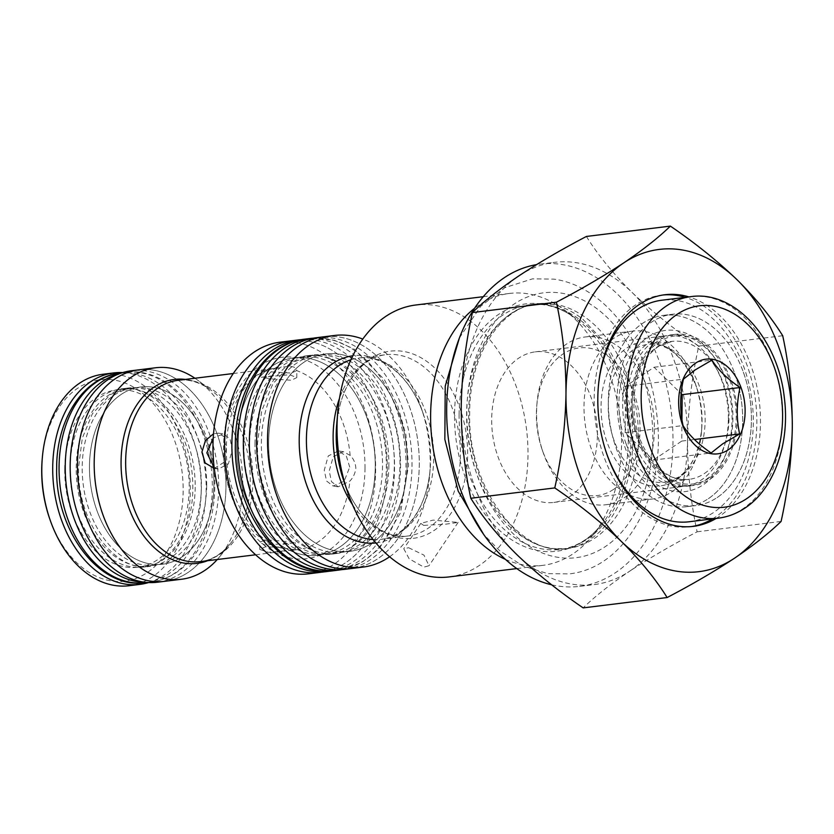 <?xml version="1.0" encoding="UTF-8"?>
<svg xmlns="http://www.w3.org/2000/svg" width="834" height="834" viewBox="0 0 834 834"><rect width="100%" height="100%" fill="white"/><g stroke="black" fill="none" stroke-linecap="round" stroke-linejoin="round"><path stroke-width="0.63" stroke-dasharray="4.17 3.13" d="M289.961 543.361L295.33 542.653L290.295 541.839L265.202 539.702L259.812 542.35L264.837 544.977L289.961 543.361M423.641 525.399L445.596 524.19L458.127 522.418L433.065 520.114L420.816 523.356L423.641 525.399M408.618 547.729L423.985 555.142L429.01 565.723L423.87 567.141L409.14 558.77L403.771 548.709L408.618 547.729M350.144 455.427L343.379 451.663L333.246 456.719L329.211 470.97L331.536 481.729L338.177 486.795L349.926 481.041C353.355 477.361 355.326 473.014 355.837 468.01C355.42 462.891 353.522 458.7 350.144 455.427A91.323 63.144 83 0 0 296.81 370.671C296.122 366.136 290.117 365.24 278.796 368.002L261.323 370.181L272.176 371.922L291.441 373.069L296.831 370.484L296.768 377.604L289.565 374.737L261.261 377.291L272.103 378.98L291.379 380.252L296.768 377.604M295.246 549.794L277.232 547.125L265.139 546.885L259.76 549.45L268.517 552.327L295.246 549.794A91.323 63.144 83 0 0 298.197 549.533A91.323 63.144 83 0 0 349.926 481.041M349.727 467.103L346.391 456.188L338.323 450.913L328.242 455.969L324.259 470.24L326.542 480.989L333.12 486.045L344.181 481.135L349.727 467.103M214.286 468.385L223.898 462.37L226.202 448.807L224.127 436.766L218.414 433.159L213.535 433.753M214.182 467.509L218.258 469.031L228.349 463.975L232.321 449.714L230.048 438.955L223.46 433.909L213.233 437.965M164.746 581.319A106.533 73.663 83 0 0 225.972 486.587A106.533 73.663 83 0 0 138.673 369.848A106.533 73.663 83 0 1 225.972 486.587A106.533 73.663 83 0 1 164.746 581.319M217.288 559.51A106.533 73.663 83 0 0 219.728 556.664A106.533 73.663 83 0 0 242.715 484.523A106.533 73.663 83 0 0 197.992 380.408A106.533 73.663 83 0 0 194.937 378.24M64.739 469.417A89.29 61.737 83 0 0 137.902 567.256A89.29 61.737 83 0 0 189.214 487.859A89.29 61.737 83 0 0 116.041 390.02A89.29 61.737 83 0 0 64.739 469.417M89.467 466.362A89.29 61.737 83 0 0 162.64 564.201A89.29 61.737 83 0 0 213.942 484.804A89.29 61.737 83 0 0 140.779 386.966A89.29 61.737 83 0 0 89.467 466.362A89.29 61.737 83 0 0 162.64 564.201A89.29 61.737 83 0 0 213.942 484.804A89.29 61.737 83 0 0 140.779 386.966A89.29 61.737 83 0 0 89.467 466.362M129.103 585.718A106.533 73.663 83 0 0 190.319 490.986A106.533 73.663 83 0 0 103.02 374.247M148.65 582.539A106.533 73.663 83 0 0 201.234 489.631A106.533 73.663 83 0 0 122.754 372.579M49.373 517.82A101.467 70.16 83 0 0 128.478 580.547A101.467 70.16 83 0 0 183.146 490.903A101.467 70.16 83 0 0 117.01 380.596A101.467 70.16 83 0 0 42.18 459.482M728.374 418.824A75.842 52.448 83 0 0 666.22 335.716A75.842 52.448 83 0 0 622.633 403.156A75.842 52.448 83 0 0 684.787 486.264A75.842 52.448 83 0 0 728.374 418.824M597.425 434.973A75.842 52.448 83 0 0 535.272 351.865A75.842 52.448 83 0 0 491.685 419.304A75.842 52.448 83 0 0 553.839 502.412A75.842 52.448 83 0 0 597.425 434.973M716.156 518.435A116.687 80.679 83 0 0 760.472 422.588A116.687 80.679 83 0 0 688.832 296.883M712.517 518.884A116.687 80.679 83 0 0 756.834 423.036A116.687 80.679 83 0 0 685.194 297.331M663.04 294.986A116.687 80.679 83 0 0 661.226 295.184A116.687 80.679 83 0 0 594.173 398.944A116.687 80.679 83 0 0 689.791 526.796A116.687 80.679 83 0 0 691.605 526.546M551.681 584.801A162.349 112.256 83 0 0 579.703 586.375A162.349 112.256 83 0 0 672.986 442.02A162.349 112.256 83 0 0 539.963 264.128A162.349 112.256 83 0 0 536.481 264.639M586.396 236.46C598.082 255.173 613.344 273.875 632.182 292.546C651.615 311.207 673.799 329.044 698.746 346.079C691.813 377.354 688.071 408.743 687.539 440.216C687.57 472.013 690.76 502.537 697.13 531.8C671.86 545.04 649.405 558.154 629.743 571.134A162.349 112.256 83 0 0 687.539 440.216A162.349 112.256 83 0 0 632.182 292.546A162.349 112.256 83 0 0 554.516 262.335A162.349 112.256 83 0 0 519.019 275.793A162.349 112.256 83 0 0 461.223 406.7A162.349 112.256 83 0 0 516.59 554.37A162.349 112.256 83 0 0 594.256 584.582A162.349 112.256 83 0 0 629.743 571.134C610.592 584.071 595.069 596.32 583.154 607.892M505.456 559.385A136.974 94.711 83 0 0 542.851 565.358A136.974 94.711 83 0 0 592.004 536.314A136.974 94.711 83 0 0 621.57 443.552A136.974 94.711 83 0 0 564.065 309.706A136.974 94.711 83 0 0 509.324 293.464A136.974 94.711 83 0 0 474.494 308.351M449.286 576.899A136.974 94.711 83 0 0 527.995 455.093A136.974 94.711 83 0 0 415.759 305.004M389.624 556.747A116.687 80.679 83 0 0 429.635 475.37A116.687 80.679 83 0 0 430.188 463.318A116.687 80.679 83 0 0 421.368 408.274A116.687 80.679 83 0 0 362.78 339.052M352.229 568.423A116.687 80.679 83 0 0 419.283 464.663A116.687 80.679 83 0 0 323.665 336.811A116.687 80.679 -97 0 1 419.283 464.663A116.687 80.679 -97 0 1 352.229 568.423M236.627 446.305A99.434 68.753 83 0 0 318.108 555.256A99.434 68.753 83 0 0 375.248 466.832A99.434 68.753 83 0 0 293.766 357.88A99.434 68.753 83 0 0 236.627 446.305A99.434 68.753 -97 0 1 293.766 357.88A99.434 68.753 -97 0 1 375.248 466.832A99.434 68.753 -97 0 1 318.108 555.256A99.434 68.753 -97 0 1 236.627 446.305M268.642 442.354A99.434 68.753 83 0 0 350.113 551.305A99.434 68.753 83 0 0 407.253 462.88A99.434 68.753 83 0 0 325.781 353.929A99.434 68.753 83 0 0 268.642 442.354A99.434 68.753 -97 0 1 325.781 353.929A99.434 68.753 -97 0 1 407.253 462.88A99.434 68.753 -97 0 1 350.113 551.305A99.434 68.753 -97 0 1 268.642 442.354M308.58 573.813A116.687 80.679 83 0 0 375.634 470.053A116.687 80.679 83 0 0 280.016 342.19M320.214 572.374A116.687 80.679 83 0 0 387.268 468.614A116.687 80.679 83 0 0 291.66 340.762A116.687 80.679 -97 0 1 387.268 468.614A116.687 80.679 -97 0 1 320.214 572.374M698.746 346.079L782.709 335.727M697.13 531.8L781.093 521.438M613.563 489.402A74.372 51.427 -97 0 1 541.985 449.161A74.372 51.427 -97 0 1 536.721 406.398A74.372 51.427 -97 0 1 562.846 354.106A74.372 51.427 -97 0 1 633.423 391.563A74.372 51.427 -97 0 1 613.563 489.402M566.651 343.973A84.515 58.443 83 0 0 536.971 403.406A84.515 58.443 83 0 0 542.965 452.007A84.515 58.443 83 0 0 605.828 504.747A84.515 58.443 83 0 0 624.301 497.742A84.515 58.443 83 0 0 650.947 399.83A84.515 58.443 83 0 0 585.134 336.978A84.515 58.443 83 0 0 566.651 343.973M717.104 497.596A96.39 66.647 83 0 0 747.493 385.933A96.39 66.647 83 0 0 672.433 314.241A96.39 66.647 83 0 0 651.364 322.237A96.39 66.647 83 0 0 620.976 433.888A96.39 66.647 83 0 0 696.036 505.581A96.39 66.647 83 0 0 717.104 497.596M708.379 498.669A96.39 66.647 83 0 0 738.768 387.007A96.39 66.647 83 0 0 663.708 315.325A96.39 66.647 83 0 0 642.628 323.311A96.39 66.647 83 0 0 612.239 434.973A96.39 66.647 83 0 0 687.299 506.655A96.39 66.647 83 0 0 708.379 498.669M614.085 338.124A84.515 58.443 83 0 0 587.438 436.036A84.515 58.443 83 0 0 653.262 498.888A84.515 58.443 83 0 0 671.735 491.893A84.515 58.443 83 0 0 701.425 432.46A84.515 58.443 83 0 0 695.431 383.859A84.515 58.443 83 0 0 632.568 331.119A84.515 58.443 83 0 0 614.085 338.124M598.301 387.205A111.61 77.176 83 0 0 606.391 452.82M689.165 521.761A111.61 77.176 83 0 0 713.57 512.514A111.61 77.176 83 0 0 748.755 383.223A111.61 77.176 83 0 0 661.842 300.219M681.951 419.585L681.764 441.082L653.272 460.107L625.187 432.7L625.594 386.278L654.085 367.252L681.149 393.658M653.272 460.107L711.131 452.977M681.764 441.082L694.42 439.528M654.085 367.252L711.944 360.111M625.594 386.278L683.453 379.136M625.187 432.7L683.046 425.569M626.157 443.938A81.169 56.128 83 0 0 676.645 491.633A81.169 56.128 83 0 0 725.924 454.103A81.169 56.128 83 0 0 724.85 378.042A81.169 56.128 83 0 0 713.946 356.921A81.169 56.128 83 0 0 640.47 343.191A81.169 56.128 83 0 0 626.157 443.938M633.6 441.342A76.102 52.615 83 0 0 689.186 485.982A76.102 52.615 83 0 0 727.144 450.871A76.102 52.615 83 0 0 726.133 379.553A76.102 52.615 83 0 0 715.906 359.756A76.102 52.615 83 0 0 670.557 334.924A76.102 52.615 83 0 0 633.6 441.342M637.968 440.8A76.102 52.615 83 0 0 693.544 485.44A76.102 52.615 83 0 0 730.501 379.022A76.102 52.615 83 0 0 674.925 334.382A76.102 52.615 83 0 0 637.968 440.8M734.108 371.86A96.39 66.647 83 0 0 663.708 315.325A96.39 66.647 83 0 0 616.899 450.12A96.39 66.647 83 0 0 687.299 506.655A96.39 66.647 83 0 0 734.108 371.86M742.833 370.786A96.39 66.647 83 0 0 672.433 314.241A96.39 66.647 83 0 0 625.636 449.046A96.39 66.647 83 0 0 696.036 505.581A96.39 66.647 83 0 0 742.833 370.786M261.365 443.25A99.434 68.753 -97 0 1 318.505 354.825A99.434 68.753 -97 0 1 399.986 463.777A99.434 68.753 -97 0 1 342.847 552.202A99.434 68.753 -97 0 1 261.365 443.25M316.388 337.707A116.687 80.679 -97 0 1 412.006 465.56A116.687 80.679 -97 0 1 344.953 569.32M382.525 465.935A99.434 68.753 -97 0 1 325.385 554.36A99.434 68.753 -97 0 1 243.903 445.398A99.434 68.753 -97 0 1 301.043 356.983A99.434 68.753 -97 0 1 382.525 465.935M301.887 339.574A116.687 80.679 -97 0 1 394.545 467.718A116.687 80.679 -97 0 1 330.431 571.029M206.676 485.701A89.29 61.737 83 0 0 133.503 387.862A89.29 61.737 83 0 0 82.201 467.269A89.29 61.737 83 0 0 155.364 565.098A89.29 61.737 83 0 0 206.676 485.701M157.47 582.215A106.533 73.663 83 0 0 218.696 487.483A106.533 73.663 83 0 0 131.397 370.744M638.49 438.882A123.276 85.245 83 0 0 537.471 303.795A123.276 85.245 83 0 0 466.623 413.424A123.276 85.245 83 0 0 567.652 548.501A123.276 85.245 83 0 0 638.49 438.882M652.834 439.028A133.43 92.261 83 0 0 560.99 293.068A133.43 92.261 83 0 0 466.832 411.475A133.43 92.261 83 0 0 558.676 557.446A133.43 92.261 83 0 0 652.834 439.028M459.117 414.352A123.276 85.245 83 0 0 560.135 549.429A123.276 85.245 83 0 0 630.984 439.81A123.276 85.245 83 0 0 529.965 304.723A123.276 85.245 83 0 0 459.117 414.352M628.294 440.394A124.641 86.183 83 0 0 575.96 318.598A124.641 86.183 83 0 0 454.53 414.654A124.641 86.183 83 0 0 506.728 536.356A124.641 86.183 83 0 0 601.397 524.794A124.641 86.183 83 0 0 628.294 440.394M352.542 504.737A91.323 63.144 83 0 0 407.951 535.991A91.323 63.144 83 0 0 460.42 454.791A91.323 63.144 83 0 0 385.589 354.731A91.323 63.144 83 0 0 339.438 398.516M373.079 539.535A91.323 63.144 83 0 0 381.242 539.285L407.951 535.991C384.714 539.869 355.691 517.038 343.327 479.477A94.294 65.198 83 0 0 416.833 537.763A94.294 65.198 83 0 0 467.634 454.467A94.294 65.198 83 0 0 406.179 351.958A94.294 65.198 83 0 0 336.634 425.257C339.511 385.819 362.112 356.618 385.589 354.731L358.881 358.026A91.323 63.144 83 0 0 350.906 359.777M375.873 542.944A94.294 65.198 83 0 0 430.188 468.76C427.321 508.198 404.719 537.398 381.242 539.285A91.323 63.144 83 0 0 433.711 458.085A91.323 63.144 83 0 0 358.881 358.026C382.118 354.148 411.141 376.989 423.505 414.55A94.294 65.198 83 0 0 352.792 355.784M429.635 475.37L430.188 468.76A94.294 65.198 83 0 0 430.636 459.023A94.294 65.198 83 0 0 423.505 414.55L421.368 408.274M207.697 560.688A92.678 64.082 83 0 0 230.267 543.726A92.678 64.082 83 0 0 250.263 480.968A92.678 64.082 83 0 0 211.356 390.406A92.678 64.082 83 0 0 185.346 379.428M219.728 556.664L230.267 543.726C221.385 554.318 211.45 560.271 200.483 561.584A91.323 63.144 83 0 0 252.952 480.374A91.323 63.144 83 0 0 178.132 380.314C189.089 378.917 200.17 382.285 211.356 390.406L197.992 380.408M278.796 368.002A91.323 63.144 83 0 0 275.846 368.263A91.323 63.144 83 0 0 224.127 436.766M365.021 468.479A101.467 70.16 83 0 0 295.173 357.473A101.467 70.16 83 0 0 223.575 447.524A101.467 70.16 83 0 0 293.422 558.519A101.467 70.16 83 0 0 365.021 468.479M223.898 462.37A91.323 63.144 83 0 0 277.232 547.125M690.938 296.633A111.61 77.176 -97 0 1 777.851 379.637A111.61 77.176 -97 0 1 742.667 508.928A111.61 77.176 -97 0 1 718.262 518.175M704.303 473.587A69.503 48.059 83 0 0 726.206 393.075A69.503 48.059 83 0 0 672.089 341.377A69.503 48.059 83 0 0 656.89 347.142A69.503 48.059 83 0 0 634.987 427.654A69.503 48.059 83 0 0 689.103 479.341A69.503 48.059 83 0 0 704.303 473.587M709.671 477.746A74.58 51.562 83 0 0 729.573 379.637A74.58 51.562 83 0 0 658.797 342.076A74.58 51.562 83 0 0 638.896 440.185A74.58 51.562 83 0 0 709.671 477.746M632.985 350.092A69.503 48.059 83 0 0 611.082 430.594A69.503 48.059 83 0 0 665.198 482.292A69.503 48.059 83 0 0 680.398 476.527A69.503 48.059 83 0 0 702.311 396.014A69.503 48.059 83 0 0 648.185 344.327A69.503 48.059 83 0 0 632.985 350.092M676.259 479.863A72.475 50.113 83 0 0 701.717 428.905A72.475 50.113 83 0 0 696.588 387.237A72.475 50.113 83 0 0 626.834 348.018A72.475 50.113 83 0 0 607.486 443.365A72.475 50.113 83 0 0 676.259 479.863M310.384 338.448A116.687 80.679 -97 0 1 406.002 466.3A116.687 80.679 -97 0 1 338.948 570.06M304.931 339.125A116.687 80.679 -97 0 1 400.549 466.977A116.687 80.679 -97 0 1 333.496 570.737M255.006 443.938A99.944 69.107 -97 0 1 312.437 355.065A99.944 69.107 -97 0 1 394.336 464.569A99.944 69.107 -97 0 1 336.905 553.442A99.944 69.107 -97 0 1 255.006 443.938M388.873 465.247A99.944 69.107 -97 0 1 331.442 554.12A99.944 69.107 -97 0 1 249.554 444.605A99.944 69.107 -97 0 1 306.985 355.732A99.944 69.107 -97 0 1 388.873 465.247M119.762 373.59A105.522 72.965 -97 0 1 125.882 372.444A105.522 72.965 -97 0 1 212.347 488.078A105.522 72.965 -97 0 1 151.715 581.913A105.522 72.965 -97 0 1 145.502 582.288M119.7 373.215A105.522 72.965 -97 0 1 206.165 488.839A105.522 72.965 -97 0 1 145.523 582.674M76.207 467.905A89.801 62.091 -97 0 1 127.8 388.06A89.801 62.091 -97 0 1 201.39 486.451A89.801 62.091 -97 0 1 149.786 566.296A89.801 62.091 -97 0 1 76.207 467.905M195.198 487.212A89.801 62.091 -97 0 1 143.604 567.057A89.801 62.091 -97 0 1 70.025 468.666A89.801 62.091 -97 0 1 121.618 388.821A89.801 62.091 -97 0 1 195.198 487.212M294.392 542.84L282.809 544.268M458.127 522.418L429.01 565.723M292.776 550.2L298.197 549.533L295.267 549.783L295.33 542.653M343.379 451.663L338.323 450.913M218.414 433.159L223.46 433.899M137.902 567.256L155.364 565.098M535.272 351.865L666.22 335.716M661.226 295.184L664.865 294.736M579.703 586.375L594.256 584.582M592.004 536.314L601.397 524.794C589.273 539.317 575.523 547.531 560.135 549.429L567.652 548.501C521.542 557.842 467.071 487.984 469.698 412.465C469.417 354.106 501.578 306.61 537.471 303.795L529.965 304.723C545.342 302.836 560.677 307.454 575.96 318.598L564.065 309.706M516.799 568.579L542.851 565.358M325.385 554.36L342.847 552.202M281.798 548.094C252.692 541.078 225.076 494.76 226.441 448.515C226.222 404.876 250.304 370.056 275.846 368.263L270.424 368.93M255.631 554.777L286.166 551.013M233.27 373.517L263.815 369.754M301.043 356.983L318.505 354.825M483.272 296.685L509.324 293.464M539.963 264.128L554.516 262.335M689.791 526.796L693.419 526.348M553.839 502.412L684.787 486.264M116.041 390.02L133.503 387.862M213.212 468.281L218.258 469.031M338.177 486.795L333.12 486.045M259.76 549.45L259.812 542.35M261.323 370.181L261.261 377.291M420.816 523.356L403.771 548.709M273.771 375.675L262.199 377.104M541.985 449.161L542.965 452.007M536.721 406.398L536.971 403.406M663.708 315.325L672.433 314.241L663.708 315.325M701.425 432.46L701.717 428.905C699.048 452.236 691.219 468.364 678.219 477.319L665.198 482.292L689.103 479.341C665.751 483.72 637.718 453.123 634.288 414.634C632.162 382.837 640.053 360.205 657.984 346.746L672.089 341.377L648.185 344.327C667.93 342.701 684.057 357.004 696.588 387.237L695.431 383.859M605.828 504.747L653.262 498.888M585.134 336.978L632.568 331.119M687.299 506.655L696.036 505.581L687.299 506.655M727.144 450.871L725.924 454.103M689.186 485.982L693.544 485.44M670.557 334.924L674.925 334.382M715.906 359.756L713.946 356.921M550.054 304.222C561.209 305.838 572.207 310.905 583.029 319.401L603.055 340.71C618.202 361.966 627.689 387.341 631.505 416.802C634.82 446.19 631.713 472.941 622.174 497.074C616.232 511.607 608.591 523.293 599.26 532.123C588.94 541.746 577.795 547.281 565.827 548.73L551.42 548.532C540.265 546.906 529.277 541.85 518.456 533.353L498.419 512.045C483.272 490.778 473.785 465.414 469.969 435.942C466.654 406.565 469.761 379.814 479.3 355.68C485.242 341.148 492.884 329.461 502.224 320.621C512.535 310.999 523.679 305.473 535.647 304.024L550.054 304.222M459.409 337.916L480.801 306.193L504.841 287.657L532.54 278.848L553.776 279.129C605.338 285.895 649.186 345.901 656.671 413.664C667.398 490.736 628.012 567.964 568.934 573.907L547.709 573.625L522.73 565.879L499.639 550.711L483.637 534.375M312.437 355.065L292.922 362.331L272.885 383.765L261.668 410.943L257.539 443.146C255.402 504.445 299.656 561.053 336.905 553.442L331.442 554.12C359.152 552.556 386.684 514.359 386.34 466.039C386.434 446.617 382.973 428.155 375.957 410.641L362.55 386.017C345.505 363.634 326.98 353.543 306.985 355.732L312.437 355.065M342.003 569.612L361.841 562.45L379.168 548.762L400.487 512.837L408.535 465.508L405.887 434.722L397.578 405.303L384.401 379.637L353.897 348.914L334.08 340.168L313.459 338.145M147.284 582.455L151.715 581.913C179.915 578.045 199.378 554.329 207.447 530.101C212.149 516.83 214.578 502.568 214.734 487.327C216.642 425.319 172.471 365.167 125.882 372.444L121.451 372.996M127.8 388.06L110.349 394.565L92.376 413.779L82.295 438.204L78.584 467.165C76.655 522.345 116.531 573.166 149.786 566.296L143.604 567.057C169.271 565.212 193.05 530.747 192.821 487.953C192.904 470.491 189.787 453.884 183.48 438.131L171.429 415.989C156.104 395.9 139.497 386.84 121.618 388.821L127.8 388.06"/><path stroke-width="1.25" d="M213.233 437.965L206.863 452.852L214.182 467.509M213.535 433.753L205.404 440.644L201.911 452.122L205.206 463.016L214.286 468.385M194.937 378.24A106.533 73.663 83 0 0 155.416 367.784L138.673 369.848A106.533 73.663 83 0 0 77.447 464.59A106.533 73.663 83 0 0 164.746 581.319L157.47 582.215A106.533 73.663 83 0 1 70.171 465.487A106.533 73.663 83 0 1 131.397 370.744L138.673 369.848A106.533 73.663 83 0 0 77.447 464.59A106.533 73.663 83 0 0 164.746 581.319L181.499 579.255A106.533 73.663 83 0 0 217.288 559.51M155.416 367.784A106.533 73.663 83 0 0 94.19 462.526A106.533 73.663 83 0 0 181.499 579.255M122.754 372.579A106.533 73.663 83 0 0 113.935 372.902L103.02 374.247A106.533 73.663 83 0 0 42.305 457.981A106.533 73.663 83 0 0 41.804 468.979A106.533 73.663 83 0 0 49.863 519.238A106.533 73.663 83 0 0 129.103 585.718L140.018 584.373A106.533 73.663 83 0 0 148.65 582.539M113.935 372.902A106.533 73.663 83 0 0 52.709 467.634A106.533 73.663 83 0 0 140.018 584.373M42.305 457.981L42.18 459.482A101.467 70.16 83 0 0 41.7 469.959A101.467 70.16 83 0 0 49.373 517.82L49.863 519.238M688.832 296.883A116.687 80.679 83 0 0 664.865 294.736A116.687 80.679 83 0 0 597.811 398.496A116.687 80.679 83 0 0 693.419 526.348A116.687 80.679 83 0 0 716.156 518.435M685.194 297.331A116.687 80.679 83 0 0 663.04 294.986M536.481 264.639A162.349 112.256 83 0 0 446.67 408.493A162.349 112.256 83 0 0 551.681 584.801M474.494 308.351A136.974 94.711 83 0 0 430.615 415.269A136.974 94.711 83 0 0 505.456 559.385M483.272 296.685L415.759 305.004A136.974 94.711 83 0 0 337.697 412.674A136.974 94.711 83 0 0 337.04 426.81A136.974 94.711 83 0 0 347.403 491.424A136.974 94.711 83 0 0 449.286 576.899L516.799 568.579M362.78 339.052A116.687 80.679 83 0 0 334.58 335.466A116.687 80.679 83 0 0 267.526 439.226A116.687 80.679 83 0 0 363.144 567.078A116.687 80.679 83 0 0 389.624 556.747M256.611 440.571A116.687 80.679 83 0 0 352.229 568.423A116.687 80.679 -97 0 1 256.611 440.571A116.687 80.679 -97 0 1 323.665 336.811A116.687 80.679 83 0 0 256.611 440.571M298.926 339.865L291.66 340.762A116.687 80.679 83 0 0 224.607 444.522A116.687 80.679 -97 0 1 291.66 340.762L280.016 342.19A116.687 80.679 83 0 0 212.962 445.95A116.687 80.679 83 0 0 308.58 573.813L320.214 572.374A116.687 80.679 -97 0 1 224.607 444.522A116.687 80.679 83 0 0 320.214 572.374L327.491 571.478A116.687 80.679 -97 0 1 231.883 443.625A116.687 80.679 -97 0 1 298.926 339.865A116.687 80.679 -97 0 1 301.887 339.574M667.127 597.54C692.387 584.3 714.853 571.186 734.504 558.207A162.349 112.256 83 0 0 792.3 427.3A162.349 112.256 83 0 0 736.933 279.63A162.349 112.256 83 0 0 623.78 262.866C604.066 275.877 581.611 288.991 556.393 302.2C562.804 331.838 565.994 362.363 565.984 393.784C565.4 425.653 561.668 457.032 554.777 487.921C579.776 504.997 601.971 522.835 621.351 541.454C640.22 560.167 655.482 578.869 667.127 597.54L583.154 607.892C558.154 590.826 535.97 572.979 516.59 554.37C497.71 535.647 482.459 516.944 470.814 498.273C464.444 469.021 461.254 438.496 461.223 406.7C461.755 375.217 465.497 343.837 472.43 312.562C484.377 300.959 499.91 288.7 519.019 275.793C538.733 262.783 561.188 249.668 586.396 236.46L670.369 226.108C658.422 237.711 642.889 249.96 623.78 262.866A162.349 112.256 83 0 0 565.984 393.784A162.349 112.256 83 0 0 621.351 541.454A162.349 112.256 83 0 0 734.504 558.207C753.655 545.269 769.188 533.02 781.093 521.438C787.984 490.548 791.716 459.169 792.3 427.3C792.31 395.879 789.12 365.355 782.709 335.727C771.033 317.003 755.771 298.311 736.933 279.63C717.501 260.979 695.316 243.132 670.369 226.108M691.605 526.546A116.687 80.679 83 0 0 712.517 518.884M470.814 498.273L554.777 487.921M472.43 312.562L556.393 302.2M739.622 433.951C736.349 418.939 736.485 403.458 740.029 387.518C727.279 378.834 717.918 369.691 711.944 360.111L695.097 369.952L683.453 379.136C679.908 394.993 679.773 410.474 683.046 425.569C688.967 435.098 698.329 444.241 711.131 452.977L722.776 443.782L739.622 433.951L694.42 439.528M728.145 449.88A47.684 32.974 83 0 0 740.873 387.143A47.684 32.974 83 0 0 695.619 363.124A47.684 32.974 83 0 0 682.89 425.861A47.684 32.974 83 0 0 728.145 449.88M606.391 452.82A111.61 77.176 83 0 0 689.165 521.761L718.262 518.175A111.61 77.176 -97 0 1 631.359 435.16A111.61 77.176 -97 0 1 666.543 305.88A111.61 77.176 -97 0 1 690.938 296.633L661.842 300.219A111.61 77.176 83 0 0 637.437 309.466A111.61 77.176 83 0 0 598.301 387.205M681.149 393.658L682.17 394.659L681.951 419.585M682.17 394.659L740.029 387.518M363.144 567.078L344.953 569.32A116.687 80.679 -97 0 1 249.335 441.467A116.687 80.679 -97 0 1 316.388 337.707L334.58 335.466M330.431 571.029A116.687 80.679 -97 0 1 327.491 571.478M339.438 398.516A91.323 63.144 83 0 0 333.12 435.932A91.323 63.144 83 0 0 352.542 504.737M337.697 412.674L336.634 425.257A94.294 65.198 83 0 0 336.196 434.994A94.294 65.198 83 0 0 343.327 479.477L347.403 491.424M350.906 359.777A91.323 63.144 83 0 0 306.412 439.226A91.323 63.144 83 0 0 373.079 539.535M352.792 355.784A94.294 65.198 83 0 0 299.197 439.56A94.294 65.198 83 0 0 375.873 542.944M185.346 379.428A92.678 64.082 83 0 0 121.066 461.827A92.678 64.082 83 0 0 207.697 560.688M233.27 373.517L178.132 380.314A91.323 63.144 83 0 0 125.653 461.525A91.323 63.144 83 0 0 200.483 561.584L255.631 554.777M677.281 314.209A101.467 70.16 83 0 0 650.186 447.691A101.467 70.16 83 0 0 746.482 498.795A101.467 70.16 83 0 0 773.566 365.313A101.467 70.16 83 0 0 677.281 314.209M342.003 569.612L338.948 570.06A116.687 80.679 -97 0 1 243.34 442.208A116.687 80.679 -97 0 1 310.384 338.448L304.931 339.125C264.847 343.316 235.094 390.312 235.344 443.678C233.228 512.264 282.069 578.786 333.496 570.737A116.687 80.679 -97 0 1 237.878 442.885A116.687 80.679 -97 0 1 304.931 339.125M145.502 582.288A105.522 72.965 -97 0 1 65.24 466.279A105.522 72.965 -97 0 1 119.762 373.59M59.058 467.05A105.522 72.965 -97 0 1 119.7 373.215C83.379 377.01 56.441 419.533 56.681 467.791C54.763 529.798 98.944 589.951 145.523 582.674A105.522 72.965 -97 0 1 59.058 467.05M718.262 518.175C727.748 516.976 736.599 513.629 744.845 508.135C774.515 488.818 790.173 442.75 784.325 397.745C778.226 339.49 735.327 290.138 690.938 296.633M483.637 534.375L458.189 491.09L444.845 439.435L445.231 386.09L459.409 337.916M313.459 338.145L310.384 338.448M338.948 570.06L333.496 570.737M121.451 372.996L119.7 373.215M147.284 582.455L145.523 582.674"/></g></svg>
